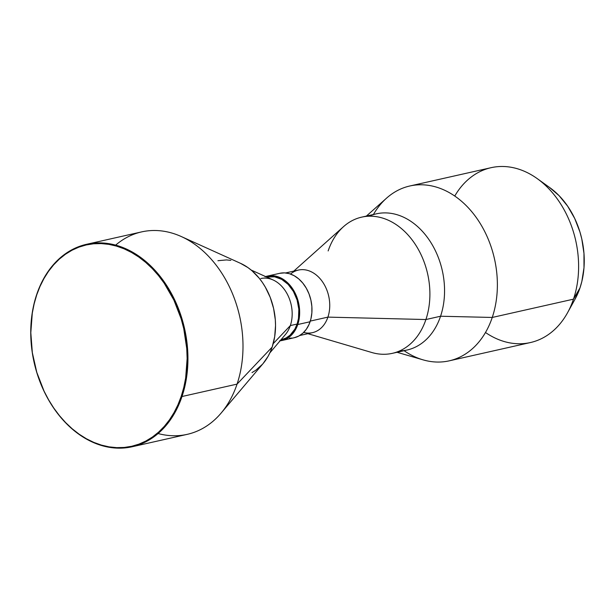 <?xml version="1.0" encoding="UTF-8"?>
<svg xmlns="http://www.w3.org/2000/svg" width="615" height="615" viewBox="0 0 615 615"><rect width="100%" height="100%" fill="white"/><g stroke="black" fill="none" stroke-linecap="round" stroke-linejoin="round"><path stroke-width="0.92" d="M269.816 352.941L285.398 334.552A32.072 23.831 -102.7 0 0 290.341 325.581L273.198 343.67L290.341 325.581L297.114 324.051L290.341 325.581A32.072 23.831 -102.7 0 0 273.106 279.963L251.143 270.031M281.001 339.741L281.708 339.58A32.072 23.831 -102.7 0 0 297.114 324.051L298.49 318.378L298.829 309.214L297.091 299.966L293.417 291.441L288.127 284.368L281.678 279.348L274.628 276.827L267.61 277.004A32.072 23.831 -102.7 0 1 292.648 290.165A32.072 23.831 -102.7 0 1 297.114 324.051L294.877 329.125L290.096 335.175L286.136 337.943L281.739 339.572M281.916 340.502L294.231 337.727A33.018 24.531 -102.7 0 0 310.091 321.745L297.775 324.52A33.018 24.531 77.3 0 1 281.916 340.502A33.018 24.531 77.3 0 1 280.094 340.818M299.705 335.529L312.505 332.646A32.072 23.831 -102.7 0 0 327.91 317.117L310.306 321.084L327.91 317.117A32.072 23.831 77.3 0 1 303.664 332.438M307.884 333.684L371.867 352.526A69.802 51.868 -102.7 0 0 425.903 319.539L327.91 317.117L425.903 319.539A69.802 51.868 77.3 0 1 392.362 353.341L407.022 350.035A69.802 51.868 -102.7 0 0 440.563 316.233L425.903 319.539L440.563 316.233A69.802 51.868 77.3 0 1 399.535 350.965M397.044 352.287L423.059 359.852A89.613 66.581 -102.7 0 0 492.246 317.455L440.563 316.233L492.246 317.455A89.613 66.581 77.3 0 1 449.196 360.844A89.613 66.581 77.3 0 1 404.109 350.696M449.196 360.844L530.43 342.547A89.613 66.581 -102.7 0 0 573.48 299.159L492.246 317.455L573.48 299.159A89.613 66.581 77.3 0 1 567.484 312.851A89.613 66.581 77.3 0 1 485.489 332.5M567.484 312.851L574.994 299.282A74.523 55.373 -102.7 0 0 579.983 287.897L573.48 299.159L579.983 287.897L581.844 281.447L583.989 267.748L583.973 253.411L581.798 238.997L579.922 231.932L574.694 218.433L567.66 206.186L559.104 195.678L549.333 187.306M181.994 396.514L181.225 396.321A103.197 76.675 77.3 0 1 79.158 434.205A103.197 76.675 77.3 0 1 36.715 294.9L36.692 294.539A103.766 77.098 -102.7 0 0 79.366 434.605A103.766 77.098 -102.7 0 0 181.994 396.514A103.766 77.098 77.3 0 1 132.14 446.759A103.766 77.098 77.3 0 1 51.137 404.186A103.766 77.098 77.3 0 1 36.692 294.539A103.766 77.098 77.3 0 1 86.546 244.301A103.766 77.098 77.3 0 1 167.549 286.867A103.766 77.098 77.3 0 1 181.994 396.514L237.059 384.114L181.994 396.514A103.766 77.098 -102.7 0 0 139.321 256.455A103.766 77.098 -102.7 0 0 36.692 294.539L36.715 294.9A103.197 76.675 77.3 0 1 138.79 257.024A103.197 76.675 77.3 0 1 181.225 396.321L181.994 396.514M132.14 446.759L187.206 434.359A103.766 77.098 -102.7 0 0 237.059 384.114A103.766 77.098 77.3 0 1 221.069 413.142A103.766 77.098 77.3 0 1 158.093 433.529M221.069 413.142L263.089 363.557A58.894 43.757 -102.7 0 0 272.161 347.083L237.059 384.114L272.161 347.083A58.894 43.757 -102.7 0 0 240.511 263.328L181.294 236.544A103.766 77.098 77.3 0 1 237.059 384.114A103.766 77.098 -102.7 0 0 222.607 274.467A103.766 77.098 -102.7 0 0 141.604 231.901L86.546 244.301M115.658 245.124A103.766 77.098 77.3 0 1 181.294 236.544M181.225 396.321L177.958 404.762L174.022 412.627L169.463 419.853L164.32 426.364L158.639 432.091L152.489 436.996L145.916 441.009L138.982 444.115L131.764 446.267L124.33 447.443L116.742 447.643L109.078 446.867L101.421 445.106L93.826 442.393L86.384 438.749L79.158 434.205L72.224 428.809L65.636 422.605L59.471 415.671L53.774 408.053L48.616 399.842L44.042 391.102L36.8 372.398L32.334 352.672L30.811 332.669L32.288 313.158L34.148 303.833L36.715 294.9L39.99 286.467L43.926 278.595L48.485 271.369L53.628 264.865L59.301 259.13L65.459 254.233L72.032 250.213L78.966 247.115L86.185 244.962L93.618 243.778L101.206 243.578L108.87 244.363L116.527 246.115L124.115 248.829L131.564 252.481L138.79 257.024L145.724 262.421L152.312 268.617L158.478 275.558L164.167 283.169L173.907 300.12L181.148 318.824L183.739 328.61L186.752 348.574L187.137 358.56L185.653 378.064L183.8 387.396L181.225 396.321M574.779 299.674L579.983 287.897A74.523 55.373 -102.7 0 0 549.856 187.675L537.256 178.634A89.613 66.581 77.3 0 1 573.48 299.159A89.613 66.581 -102.7 0 0 561.003 204.464A89.613 66.581 -102.7 0 0 491.047 167.695L409.813 185.991A89.613 66.581 77.3 0 1 479.769 222.761A89.613 66.581 77.3 0 1 492.246 317.455A89.613 66.581 -102.7 0 0 469.991 209.638A89.613 66.581 -102.7 0 0 386.627 198.092L366.371 216.088M454.754 196.047A89.613 66.581 77.3 0 1 537.256 178.634M373.428 214.497A89.613 66.581 77.3 0 1 409.813 185.991M369.177 216.203A69.802 51.868 77.3 0 1 428.155 238.466A69.802 51.868 77.3 0 1 440.563 316.233A69.802 51.868 -102.7 0 0 430.838 242.471A69.802 51.868 -102.7 0 0 376.349 213.836L361.689 217.141A69.802 51.868 77.3 0 1 416.178 245.777A69.802 51.868 77.3 0 1 425.903 319.539A69.802 51.868 -102.7 0 0 408.506 235.491A69.802 51.868 -102.7 0 0 343.516 226.658L293.793 271.107M328.149 250.935A69.802 51.868 77.3 0 1 361.689 217.141M290.511 274.052A32.072 23.831 77.3 0 1 320.154 278.772A32.072 23.831 77.3 0 1 327.91 317.117A32.072 23.831 -102.7 0 0 323.444 283.231A32.072 23.831 -102.7 0 0 298.406 270.07L285.606 272.952M294.27 337.72L298.798 336.044L302.864 333.192L306.332 329.271L309.045 324.443L310.921 318.885L311.867 312.82L311.859 306.47L310.898 300.082L309.014 293.901L306.285 288.174L302.818 283.108L298.736 278.903L294.201 275.728L289.396 273.69L284.491 272.875L279.687 273.321M289.465 338.165L291.887 338.096M265.618 276.581A33.018 24.531 77.3 0 1 267.402 276.089A33.018 24.531 77.3 0 1 293.178 289.627A33.018 24.531 77.3 0 1 297.775 324.52L310.091 321.745A33.018 24.531 -102.7 0 0 305.494 286.859A33.018 24.531 -102.7 0 0 279.725 273.314L267.402 276.089M265.057 276.781L269.747 275.712L274.628 275.904L281.885 278.495L286.413 281.678L290.495 285.883L293.97 290.949L296.699 296.676L298.582 302.857L299.543 309.245L299.551 315.595L298.598 321.66L296.73 327.218L292.363 334.13L288.581 337.527L284.261 339.811L279.571 340.871M260.837 278.534A32.072 23.831 77.3 0 1 285.875 291.687A32.072 23.831 77.3 0 1 290.341 325.581M263.066 363.58L268.048 356.385L270.293 351.895L272.161 347.083L274.69 336.659L275.535 325.535L275.312 319.831L273.59 308.438L270.239 297.422L265.365 287.197L262.428 282.516L259.176 278.164L251.904 270.669L247.937 267.587L240.48 263.312M230.863 260.368L226.497 259.922L217.925 260.706M252.004 372.582L255.755 370.292L262.513 364.226"/></g></svg>
